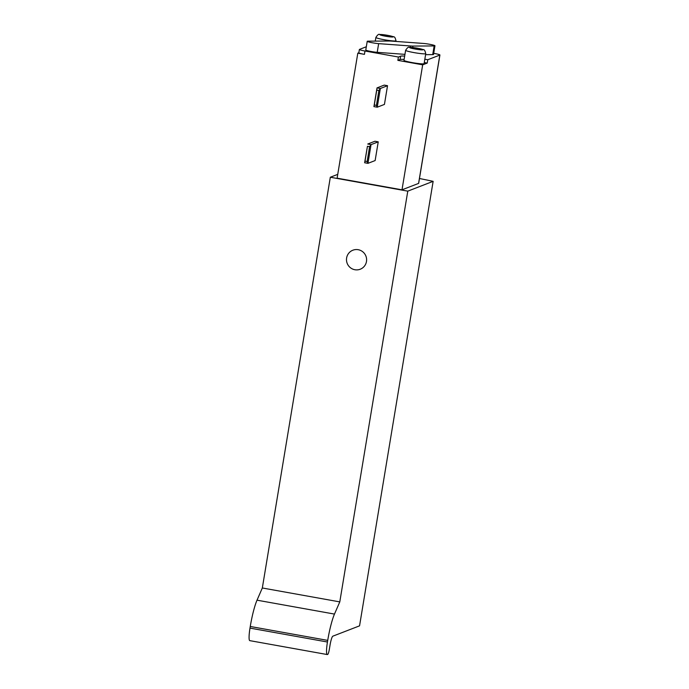<?xml version="1.0" encoding="UTF-8"?>
<svg xmlns="http://www.w3.org/2000/svg" width="689" height="689" viewBox="0 0 689 689"><rect width="100%" height="100%" fill="white"/><g stroke="black" fill="none" stroke-linecap="round" stroke-linejoin="round"><path stroke-width="1.03" d="M337.748 174.369L330.324 177.237L262.328 587.984L257.023 600.179A28.912 4.323 -79.8 0 0 250.262 626.482L249.995 628.11A13.608 2.033 -79.8 0 0 249.797 640.641L327.258 654.55A13.608 2.033 -79.8 0 0 327.447 654.524L327.723 654.421A5.099 0.767 -79.8 0 0 329.385 649.09L330.048 645.076A8.501 1.275 -79.8 0 1 332.813 636.188L359.555 625.845L433.14 181.336A122.444 10.972 9.4 0 0 419.472 178.511M366.479 261.51A10.206 10.051 -111.1 0 0 352.871 250.21A10.206 10.051 -111.1 0 0 347.178 263.344A10.206 10.051 -111.1 0 0 366.479 261.51M262.328 587.984L339.789 601.893L407.785 191.146L433.14 181.336M330.324 177.237L407.785 191.146M376.427 105.383L377.245 107.2L373.929 106.606L374.282 104.995L376.427 105.383L378.881 90.517L376.745 90.138L374.282 104.995M376.745 90.138L377.029 87.891L380.345 88.485L378.881 90.517M387.528 85.703L384.436 104.418L377.245 107.2L380.345 88.485L387.528 85.703L384.221 85.109L377.029 87.891L373.929 106.606M367.134 161.527L367.952 163.345L371.044 144.63L369.588 146.671L367.134 161.527L364.989 161.14L364.636 162.75L367.952 163.345L375.135 160.563L378.235 141.848L371.044 144.63L367.737 144.035L374.928 141.254L378.235 141.848M364.989 161.14L367.444 146.283L369.588 146.671M367.444 146.283L364.636 162.75M366.315 46.757L359.469 49.41A6.804 0.611 9.4 0 0 359.374 49.487A6.804 0.611 9.4 0 0 364.981 51.02L398.414 57.023L397.863 60.365L422.684 64.826L401.997 189.82L418.585 183.403A6.804 0.611 9.4 0 0 418.671 183.326L439.918 54.991A6.804 0.611 9.4 0 0 434.32 53.449L433.708 53.346M358.831 52.786L357.806 53.174L337.11 178.175L401.997 189.82M357.806 53.174L364.429 54.362L364.981 51.02M422.684 64.826L427.223 63.069L427.774 59.728L439.832 55.068A6.804 0.611 9.4 0 0 439.918 54.991M359.374 49.487L358.823 52.829A6.804 0.611 9.4 0 0 364.429 54.362M404.658 56.119A14.288 1.283 9.4 0 0 400.628 56.171L398.414 57.023M397.863 60.365L400.068 59.512L400.628 56.171M404.107 59.461A14.288 1.283 9.4 0 0 400.068 59.512M427.774 59.728L424.837 59.202M424.278 62.544L427.223 63.069M327.258 654.55A13.608 2.033 -79.8 0 1 327.447 642.01L327.723 640.391A28.912 4.323 -79.8 0 1 334.475 614.08L339.789 601.893M405.623 50.297L403.961 60.322A10.206 0.913 9.4 0 0 413.124 62.759A10.206 0.913 9.4 0 0 423.959 63.776A10.206 0.913 9.4 0 0 424.097 63.655L425.759 53.63C424.286 47.997 424.166 50.452 419.239 48.54L409.318 47.308C408.534 46.723 407.302 47.713 405.623 50.297A10.206 0.913 9.4 0 0 414.787 52.734A10.206 0.913 9.4 0 0 425.621 53.742A10.206 0.913 9.4 0 0 425.759 53.63M389.268 41.021L368.021 41.168A6.804 0.611 9.4 0 0 367.22 41.323A6.804 0.611 9.4 0 0 371.293 42.563A6.804 0.611 9.4 0 0 378.649 43.64L410.523 45.974A13.608 1.223 9.4 0 0 412.909 46.077L434.156 45.93A6.804 0.611 9.4 0 0 434.957 45.775A6.804 0.611 9.4 0 0 430.875 44.527A6.804 0.611 9.4 0 0 423.528 43.45L391.645 41.116A13.608 1.223 9.4 0 0 389.268 41.021M425.587 54.664L432.718 54.62A6.804 0.611 9.4 0 0 433.519 54.465L434.957 45.775M367.22 41.323L365.781 50.004A6.804 0.611 9.4 0 0 369.855 51.253A6.804 0.611 9.4 0 0 377.21 52.33L404.951 54.362M439.832 55.068L418.585 183.403M432.718 54.62L434.156 45.93M412.677 47.489L412.909 46.077M410.308 47.308L410.523 45.974M377.21 52.33L378.649 43.64M395.865 40.884A10.206 0.913 9.4 0 0 395.994 40.772C394.53 35.139 394.401 37.594 389.474 35.682L379.561 34.45C378.778 33.864 377.546 34.855 375.867 37.439A10.206 0.913 9.4 0 0 385.022 39.876A10.206 0.913 9.4 0 0 395.865 40.884M393.1 36.948A6.804 0.611 9.4 0 0 384.135 34.794A6.804 0.611 9.4 0 0 382.214 35.535A6.804 0.611 9.4 0 0 393.1 36.948M422.865 49.806A6.804 0.611 9.4 0 0 413.891 47.653A6.804 0.611 9.4 0 0 411.979 48.394A6.804 0.611 9.4 0 0 422.865 49.806M249.995 628.11L327.447 642.01M250.262 626.482L327.723 640.391M257.023 600.179L334.475 614.08M395.891 41.426L395.994 40.772M375.255 41.116L375.867 37.439"/></g></svg>
